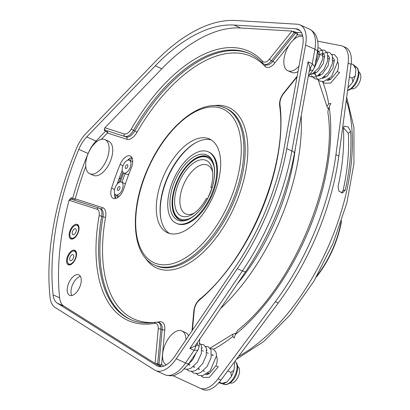 <?xml version="1.0" encoding="UTF-8"?>
<svg xmlns="http://www.w3.org/2000/svg" width="410" height="410" viewBox="0 0 410 410"><rect width="100%" height="100%" fill="white"/><g stroke="black" fill="none" stroke-linecap="round" stroke-linejoin="round"><path stroke-width="0.61" d="M121.365 182.05A7.006 3.649 114.1 0 1 121.56 182.122A7.006 3.649 114.1 0 1 122.108 189.825A7.006 3.649 114.1 0 1 116.03 194.986A7.006 3.649 114.1 0 1 115.835 194.909A7.006 3.649 114.1 0 1 115.287 187.211A7.006 3.649 114.1 0 1 121.365 182.05M124.271 183.352A7.006 3.649 114.1 0 1 124.471 183.429A7.006 3.649 114.1 0 1 125.322 184.146M119.161 196.344A7.006 3.649 114.1 0 1 118.941 196.287A7.006 3.649 114.1 0 1 118.746 196.211L115.835 194.909M119.479 186.622A2.055 1.071 -65.9 0 0 117.696 188.134A2.055 1.071 -65.9 0 0 117.86 190.394A2.055 1.071 -65.9 0 0 117.916 190.414A2.055 1.071 -65.9 0 0 119.699 188.902A2.055 1.071 -65.9 0 0 119.535 186.642A2.055 1.071 -65.9 0 0 119.479 186.622M129.232 160.156A7.006 3.649 114.1 0 1 129.432 160.233A7.006 3.649 114.1 0 1 129.98 167.931A7.006 3.649 114.1 0 1 123.902 173.092A7.006 3.649 114.1 0 1 123.707 173.02A7.006 3.649 114.1 0 1 123.154 165.317A7.006 3.649 114.1 0 1 129.232 160.156M132.143 161.463A7.006 3.649 114.1 0 1 132.338 161.535A7.006 3.649 114.1 0 1 132.717 161.76M128.868 174.112A7.006 3.649 114.1 0 1 126.813 174.399A7.006 3.649 114.1 0 1 126.613 174.322L123.707 173.02M127.351 164.728A2.055 1.071 -65.9 0 0 125.568 166.245A2.055 1.071 -65.9 0 0 125.726 168.5A2.055 1.071 -65.9 0 0 125.788 168.525A2.055 1.071 -65.9 0 0 127.566 167.008A2.055 1.071 -65.9 0 0 127.407 164.748A2.055 1.071 -65.9 0 0 127.351 164.728M295.215 149.122A149.071 77.664 114.1 0 1 281.967 204.149A149.071 77.664 114.1 0 1 237.472 283.73M75.481 228.718A3.27 1.701 -65.9 0 0 72.647 231.127A3.27 1.701 -65.9 0 0 72.903 234.72A3.27 1.701 -65.9 0 0 72.995 234.751A3.27 1.701 -65.9 0 0 75.829 232.342A3.27 1.701 -65.9 0 0 75.573 228.749A3.27 1.701 -65.9 0 0 75.481 228.718M71.376 238.128A7.006 3.649 -65.9 0 0 71.571 238.205A7.006 3.649 -65.9 0 0 77.649 233.039A7.006 3.649 -65.9 0 0 77.1 225.341A7.006 3.649 -65.9 0 0 76.906 225.264A7.006 3.649 -65.9 0 0 70.827 230.43A7.006 3.649 -65.9 0 0 71.376 238.128L72.683 238.712A7.006 3.649 -65.9 0 0 72.883 238.789A7.006 3.649 -65.9 0 0 73.057 238.835M78.751 226.125A7.006 3.649 -65.9 0 0 78.407 225.93L77.1 225.341M70.474 260.616A3.27 1.701 -65.9 0 0 73.313 258.208A3.27 1.701 -65.9 0 0 73.057 254.615A3.27 1.701 -65.9 0 0 72.965 254.584A3.27 1.701 -65.9 0 0 70.125 256.993A3.27 1.701 -65.9 0 0 70.382 260.586A3.27 1.701 -65.9 0 0 70.474 260.616M68.854 263.994A7.006 3.649 -65.9 0 0 69.054 264.071A7.006 3.649 -65.9 0 0 75.132 258.905A7.006 3.649 -65.9 0 0 74.584 251.207A7.006 3.649 -65.9 0 0 74.384 251.13A7.006 3.649 -65.9 0 0 68.306 256.296A7.006 3.649 -65.9 0 0 68.854 263.994L70.166 264.578A7.006 3.649 -65.9 0 0 70.361 264.655A7.006 3.649 -65.9 0 0 70.54 264.701M89.759 173.732L93.398 175.362A18.681 9.732 -65.9 0 0 93.921 175.562A18.681 9.732 -65.9 0 0 110.131 161.796A18.681 9.732 -65.9 0 0 108.665 141.265L105.027 139.636A18.681 9.732 -65.9 0 0 104.504 139.436A18.681 9.732 -65.9 0 0 88.299 153.202A18.681 9.732 -65.9 0 0 89.759 173.732A18.681 9.732 -65.9 0 0 90.287 173.932A18.681 9.732 -65.9 0 0 106.492 160.172A18.681 9.732 -65.9 0 0 105.027 139.636M302.816 36.526A18.681 9.732 -65.9 0 0 302.652 36.469A18.681 9.732 -65.9 0 0 286.441 50.23A18.681 9.732 -65.9 0 0 287.907 70.766L291.546 72.391A18.681 9.732 -65.9 0 0 292.069 72.59A18.681 9.732 -65.9 0 0 298.003 71.601M287.907 70.766A18.681 9.732 -65.9 0 0 288.43 70.966A18.681 9.732 -65.9 0 0 298.987 66.164M188.59 335.892A18.681 9.732 -65.9 0 0 185.525 332.561L181.886 330.931A18.681 9.732 -65.9 0 0 181.363 330.732A18.681 9.732 -65.9 0 0 165.297 344.174A18.681 9.732 -65.9 0 0 166.296 364.864M185.966 339.762A18.681 9.732 -65.9 0 0 181.886 330.931M208.183 156.835A34.553 18.004 -65.9 0 0 207.598 156.63A34.553 18.004 -65.9 0 0 195.601 159.065L194.842 159.536A33.62 17.517 -65.9 0 0 173.076 208.147A33.62 17.517 -65.9 0 0 180.923 219.258A33.62 17.517 -65.9 0 0 192.613 216.875M173.076 208.147L173.23 209.028A34.553 18.004 -65.9 0 0 179.949 219.893M195.59 142.808A52.254 27.224 -65.9 0 0 161.094 219.847M176.274 223.276L177.002 223.599A39.129 20.387 -65.9 0 0 178.099 224.019A39.129 20.387 -65.9 0 0 212.052 195.186A39.129 20.387 -65.9 0 0 208.982 152.172L208.254 151.843A39.129 20.387 -65.9 0 0 207.158 151.423A39.129 20.387 -65.9 0 0 173.204 180.262A39.129 20.387 -65.9 0 0 176.274 223.276A39.129 20.387 -65.9 0 0 177.371 223.696A39.129 20.387 -65.9 0 0 211.324 194.858A39.129 20.387 -65.9 0 0 208.254 151.843M178.688 220.503A35.675 18.588 -65.9 0 0 210.038 193.269A35.675 18.588 -65.9 0 0 205.84 154.616A35.675 18.588 -65.9 0 0 174.491 181.85A35.675 18.588 -65.9 0 0 178.688 220.503M212.667 172.036A26.711 13.914 -65.9 0 0 207.547 165.138A26.711 13.914 -65.9 0 0 206.794 164.851A26.711 13.914 -65.9 0 0 183.618 184.531A26.711 13.914 -65.9 0 0 185.715 213.892A26.711 13.914 -65.9 0 0 186.463 214.179A26.711 13.914 -65.9 0 0 194.273 213.118M207.434 198.845L206.327 198.491A30.448 15.862 114.1 0 1 192.7 214.179A30.448 15.862 114.1 0 1 182.132 216.326A30.448 15.862 114.1 0 1 178.55 183.342A30.448 15.862 114.1 0 1 205.308 160.095A30.448 15.862 114.1 0 1 212.411 170.16A30.448 15.862 114.1 0 1 210.863 187.488L211.893 188.19M214.363 168.295A33.62 17.517 -65.9 0 0 206.517 157.163A33.62 17.517 -65.9 0 0 194.842 159.536M201.187 375.878L203.273 377.446L209.428 377.318L218.269 366.735L215.875 365.828L209.213 373.659L206.748 374.632L205.579 374.658M322.47 81.616L324.561 83.184L330.716 83.056L339.552 72.478L337.163 71.565L330.501 79.396L328.036 80.37L326.867 80.396M208.224 373.93A10.27 5.35 114.1 0 1 207.803 373.172M212.113 355.055A10.27 5.35 114.1 0 1 213.128 354.758M329.512 79.673A10.27 5.35 114.1 0 1 329.087 78.91M333.402 60.793A10.27 5.35 114.1 0 1 334.416 60.495M317.699 41.159L341.166 45.705A26.148 13.622 114.1 0 1 342.017 45.92A26.148 13.622 114.1 0 1 342.75 46.202A26.148 13.622 114.1 0 1 348.157 63.099L335.939 154.683L338.85 155.99A179.308 93.424 -65.9 0 1 278.252 303L220.944 380.101A26.148 13.622 114.1 0 1 203.001 389.5A26.148 13.622 114.1 0 1 202.924 389.464L200.167 388.229M350.673 131.461L348.075 126.885L344.098 126.142L343.395 128.207A163.995 85.444 114.1 0 1 338.05 186.647L338.937 191.229L342.545 192.951L345.322 189.907A163.995 85.444 -65.9 0 0 350.673 131.461L348.336 133.311L343.431 127.689M341.617 220.652A69.577 36.249 114.1 0 1 316.417 276.929M317.289 275.407A70.51 36.736 -65.9 0 0 341.058 222.317M301.201 116.127A156.897 81.744 114.1 0 1 220.805 308.325M230.323 382.955A9.01 4.694 -65.9 0 0 230.481 383.012A9.01 4.694 -65.9 0 0 238.261 376.462A9.01 4.694 -65.9 0 0 237.687 366.509M351.611 88.693A9.01 4.694 -65.9 0 0 351.77 88.75A9.01 4.694 -65.9 0 0 359.549 82.2A9.01 4.694 -65.9 0 0 358.976 72.247M74.594 250.202A7.939 4.136 -65.9 0 0 67.706 256.055A7.939 4.136 -65.9 0 0 68.332 264.778A7.939 4.136 -65.9 0 0 68.552 264.865A7.939 4.136 -65.9 0 0 75.44 259.017A7.939 4.136 -65.9 0 0 74.82 250.29A7.939 4.136 -65.9 0 0 74.594 250.202M75.486 250.751A7.939 4.136 -65.9 0 0 73.995 251.048M68.347 263.661A7.939 4.136 -65.9 0 0 69.116 264.973M77.111 224.337A7.939 4.136 -65.9 0 0 70.223 230.189A7.939 4.136 -65.9 0 0 70.848 238.912A7.939 4.136 -65.9 0 0 71.068 238.999A7.939 4.136 -65.9 0 0 77.956 233.152A7.939 4.136 -65.9 0 0 77.336 224.424A7.939 4.136 -65.9 0 0 77.111 224.337M78.002 224.885A7.939 4.136 -65.9 0 0 76.511 225.182M70.863 237.795A7.939 4.136 -65.9 0 0 71.637 239.107M78.494 274.761A11.208 5.837 -65.9 0 0 68.772 283.018A11.208 5.837 -65.9 0 0 69.649 295.338A11.208 5.837 -65.9 0 0 69.961 295.456A11.208 5.837 -65.9 0 0 79.689 287.2A11.208 5.837 -65.9 0 0 78.807 274.879A11.208 5.837 -65.9 0 0 78.494 274.761M71.837 295.518A11.208 5.837 114.1 0 1 72.683 284.417A11.208 5.837 114.1 0 1 80.401 276.391M113.56 198.476A11.208 5.837 -65.9 0 0 124.066 188.093A123.277 64.226 114.1 0 1 131.277 168.028A11.208 5.837 -65.9 0 0 130.272 156.005A11.208 5.837 -65.9 0 0 120.109 164.441A145.688 75.906 -65.9 0 0 111.587 188.159A11.208 5.837 -65.9 0 0 113.242 198.353A11.208 5.837 -65.9 0 0 113.56 198.476M302.647 46.017A23.349 12.167 -65.9 0 0 298.07 29.32A23.349 12.167 -65.9 0 0 297.419 29.069A23.349 12.167 -65.9 0 0 295.748 28.761L234.064 25.051A168.571 87.827 -65.9 0 0 155.246 65.841L86.72 136.909A23.349 12.167 -65.9 0 0 78.802 149.342A207.327 108.02 -65.9 0 0 53.09 294.851A23.349 12.167 -65.9 0 0 57.272 303.139L156.907 365.746A23.349 12.167 -65.9 0 0 157.696 366.166A23.349 12.167 -65.9 0 0 174.696 356.398L235.776 266.259A168.571 87.827 -65.9 0 0 283.843 149.635L302.647 46.017M299.264 24.585A28.203 14.693 -65.9 0 0 297.25 24.216L235.565 20.5A173.425 90.359 -65.9 0 0 154.478 62.469L85.951 133.532A28.203 14.693 -65.9 0 0 76.388 148.553A212.185 110.551 -65.9 0 0 50.071 297.476A28.203 14.693 -65.9 0 0 55.124 307.479L154.76 370.086A28.203 14.693 -65.9 0 0 155.713 370.599A28.203 14.693 -65.9 0 0 176.244 358.796L237.323 268.658A173.425 90.359 -65.9 0 0 286.78 148.671L305.583 45.059A28.203 14.693 -65.9 0 0 300.058 24.887A28.203 14.693 -65.9 0 0 299.264 24.585M211.299 139.974A51.363 26.763 -65.9 0 0 167.839 176.623A51.363 26.763 -65.9 0 0 169.443 233.454M208.029 138.436A51.363 26.763 -65.9 0 0 163.462 176.285A51.363 26.763 -65.9 0 0 167.49 232.747A51.363 26.763 -65.9 0 0 168.93 233.295A51.363 26.763 -65.9 0 0 213.502 195.447A51.363 26.763 -65.9 0 0 209.474 138.985A51.363 26.763 -65.9 0 0 208.029 138.436M131.866 157.517A11.208 5.837 -65.9 0 0 127.597 160.254M122.206 170.324A145.688 75.906 -65.9 0 0 117.224 184.049M114.631 193.525A11.208 5.837 -65.9 0 0 115.435 198.537M237.323 268.658L242.418 270.938A6.724 1.84 34.1 0 0 245.836 271.384L194.991 346.091L195.59 346.358L197.236 344.923A4.858 2.276 5.2 0 1 199.055 346.937L199.742 339.413M309.909 67.281L294.421 153.483A6.724 2.455 10.3 0 0 291.869 150.952L308.053 61.787L312.271 63.673L314.716 66.789L313.204 70.033A4.858 1.86 38.8 0 1 310.59 69.905L310.508 67.547L309.909 67.281L308.053 61.787M86.72 136.909L96.032 141.076L105.677 131.077L104.365 130.488L104.468 128.381L104.904 127.771L161.796 68.772A168.571 87.827 114.1 0 1 240.608 27.982L291.997 31.073L296.553 32.421L301.529 32.718M161.12 366.709L155.088 363.419L63.816 306.07A23.349 12.167 114.1 0 1 59.64 297.783A207.327 108.02 114.1 0 1 69.126 200.106L71.401 197.717L72.713 198.307A1.865 0.451 -164.6 0 0 75.235 198.855L102.649 207.66A13.074 6.811 114.1 0 1 105.59 217.069A143.823 74.933 -65.9 0 0 137.96 320.564A143.823 74.933 -65.9 0 0 154.119 322.444M76.229 251.991A7.006 3.649 -65.9 0 0 75.891 251.796L74.584 251.207M159.024 322.767A1.865 1.507 80.4 0 0 159.649 321.794A13.074 6.811 114.1 0 1 164.774 329.753L161.591 364.551A1.865 1.589 122.1 0 1 159.311 365.571A1.865 0.974 114.1 0 1 158.972 364.505L162.16 329.707L160.848 329.122L157.665 363.916L158.972 364.505A1.865 0.876 -174.8 0 0 161.591 364.551L163.949 366.033M302.488 35.127L297.429 34.819A1.865 0.717 38.8 0 0 295.523 33.046L294.216 32.462L271.461 60.757L272.773 61.341A1.865 0.717 -141.2 0 1 274.674 63.114A13.074 6.811 114.1 0 1 266.546 67.337A13.074 6.811 114.1 0 1 264.952 66.307A143.823 74.933 -65.9 0 0 137.001 132.271A13.074 6.811 114.1 0 1 126.962 139.297L107.43 133.024L101.331 139.344M105.677 131.077A1.865 0.907 -136 0 1 107.43 133.024A1.865 1.594 -72.2 0 0 106.682 130.646L126.218 136.919L106.682 130.646A1.865 0.974 114.1 0 0 105.677 131.077M197.922 350.212L194.12 350.33L189.902 348.438L194.991 346.091M305.583 45.059L314.895 49.226A28.203 14.693 -65.9 0 0 309.371 29.059C314.839 31.959 316.048 35.813 316.361 36.464C318.16 40.969 318.519 46.069 317.442 51.757L314.706 66.84M114.677 196.139A156.897 81.744 114.1 0 1 115.184 194.437M119.079 182.455A156.897 81.744 114.1 0 1 122.846 172.287M127.899 160.161A156.897 81.744 114.1 0 1 128.063 159.782M335.939 154.683A179.308 93.424 -65.9 0 1 275.346 301.698L218.033 378.799A26.148 13.622 114.1 0 1 200.09 388.198A26.148 13.622 114.1 0 1 200.013 388.162L172.902 375.647M117.516 183.726L117.547 183.085M337.784 62.197A10.27 5.35 114.1 0 1 337.24 71.571M330.363 79.478A10.27 5.35 114.1 0 1 328.2 79.571M216.5 356.454A10.27 5.35 114.1 0 1 215.952 365.833M209.079 373.741A10.27 5.35 114.1 0 1 206.917 373.833M322.696 81.856A167.731 87.386 114.1 0 1 328.712 103.879L330.916 103.484L329.168 106.81A167.731 87.386 114.1 0 1 235.304 334.539L234.228 338.076L232.818 336.523A167.731 87.386 114.1 0 1 213.682 349.187M342.75 46.202L345.661 47.509A26.148 13.622 114.1 0 1 351.068 64.401L338.85 155.99M345.322 189.907L343.108 190.424L341.443 192.956M343.108 190.424A160.259 83.496 -65.9 0 0 348.336 133.311M235.304 334.539L237.621 330.357C293.791 286.129 338.563 177.279 327.8 111.95L329.168 106.81M328.712 103.879L326.919 106.308L328.236 108.957M235.75 333.279L232.813 334.191L232.818 336.523M347.946 87.781L352.81 82.051L355.27 76.075L355.901 69.177L354.342 65.293L351.16 63.632M348.269 87.694L347.936 87.868M355.27 76.075L352.062 78.059L352.81 82.051M352.062 78.059L349.402 76.87M353.292 64.585L355.901 69.177M226.986 381.956L222.963 384.047L221.912 383.34L226.986 381.956L231.522 376.308L233.987 370.338L234.617 363.439L234.166 362.317M218.837 382.704L222.963 384.047M221.912 383.34L219.299 382.171M233.987 370.338L230.774 372.321L231.522 376.308M230.774 372.321L227.74 370.958M234.059 362.455L234.617 363.439M211.765 188.579L207.947 197.851M210.863 187.488L212.001 187.852M125.106 173.645A138.216 72.011 -65.9 0 0 123.292 178.54A138.216 72.011 -65.9 0 0 121.97 182.306M131.882 157.548A138.216 72.011 -65.9 0 0 130.457 160.694M179.6 219.75L180.41 220.057C187.554 223.168 201.961 212.067 209.105 195.421C217.351 178.196 215.578 159.116 207.839 156.676A34.553 18.004 -65.9 0 0 206.871 156.302A34.553 18.004 -65.9 0 0 176.889 181.763A34.553 18.004 -65.9 0 0 179.6 219.75A34.553 18.004 -65.9 0 0 180.292 220.026M223.101 383.97L223.696 384.237A12.889 6.714 -65.9 0 0 224.06 384.375A12.889 6.714 -65.9 0 0 234.889 375.668A12.889 6.714 -65.9 0 0 235.007 361.184M347.629 90.154A12.889 6.714 -65.9 0 0 357.264 78.689A12.889 6.714 -65.9 0 0 355.516 66.451L357.715 68.342L358.976 72.242L358.853 75.758L357.243 81.221L355.162 84.937L351.652 88.662L348.936 90.103L347.598 90.385M238.635 356.3A163.995 85.444 -65.9 0 0 346.306 100.096M176.244 358.796L185.556 362.968A6.724 1.84 -145.9 0 0 188.974 363.414L181.399 371.655L175.275 375.027C174.245 375.919 171.257 376.001 166.316 375.263L165.025 374.766A28.203 14.693 -65.9 0 0 165.814 375.068A28.203 14.693 -65.9 0 0 185.556 362.968L194.12 350.33A4.858 2.532 114.1 0 0 195.59 346.358M104.904 127.771L124.163 133.957A9.338 4.864 -65.9 0 0 131.333 128.94A147.559 76.88 114.1 0 1 244.642 49.605A147.559 76.88 114.1 0 1 262.61 61.264A1.865 1.558 137.3 0 0 262.692 63.181C258.787 58.958 254.384 55.745 249.475 53.551A145.688 75.906 -65.9 0 0 245.385 51.983A145.688 75.906 -65.9 0 0 133.511 130.308L134.823 130.898A145.688 75.906 114.1 0 1 246.697 52.572A145.688 75.906 114.1 0 1 250.12 53.843M131.333 128.94A1.865 0.307 30 0 0 133.511 130.308A11.208 5.837 114.1 0 1 124.906 136.335A1.865 1.594 107.8 0 1 124.163 133.957M155.088 363.419L158.234 329.071A9.338 4.864 -65.9 0 0 155.979 323.464A9.338 4.864 -65.9 0 0 154.57 323.387A1.865 1.507 -99.6 0 1 155.713 322.198C146.36 323.751 137.919 322.849 130.4 319.487A145.688 75.906 -65.9 0 1 101.695 216.213L103.007 216.798A11.208 5.837 -65.9 0 0 100.798 208.854L99.486 208.27A11.208 5.837 114.1 0 1 101.695 216.213A1.865 0.692 10 0 0 99.107 215.942A9.338 4.864 -65.9 0 0 97.006 209.223L69.592 200.418A3.736 1.947 114.1 0 1 69.126 200.106M262.61 61.264A9.338 4.864 -65.9 0 0 269.555 58.984A1.865 0.717 38.8 0 0 271.461 60.757A11.208 5.837 114.1 0 1 264.178 64.257L265.485 64.841A11.208 5.837 -65.9 0 0 265.803 64.965A11.208 5.837 -65.9 0 0 272.773 61.341L295.523 33.046A1.865 0.974 -65.9 0 1 296.553 32.421A1.865 1.563 -86.6 0 1 297.429 34.819L293.027 40.293M157.173 322.157A143.823 74.933 -65.9 0 0 159.649 321.794M156.42 263.656A84.24 43.89 -65.9 0 0 230.451 199.347A84.24 43.89 -65.9 0 0 220.544 108.076A84.24 43.89 -65.9 0 0 146.508 172.385A84.24 43.89 -65.9 0 0 156.42 263.656M222.707 107.005A86.105 44.864 114.1 0 1 225.126 107.927A86.105 44.864 114.1 0 1 231.875 202.581A86.105 44.864 114.1 0 1 157.163 266.029A86.105 44.864 114.1 0 1 154.749 265.106L156.056 265.69A86.105 44.864 -65.9 0 0 158.475 266.618A86.105 44.864 -65.9 0 0 233.187 203.165A86.105 44.864 -65.9 0 0 226.433 108.517L222.568 106.948C199.88 98.882 166.137 127.218 148.517 167.054C129.068 208.649 131.164 255.502 154.749 265.106M213.149 105.729A87.976 45.833 114.1 0 1 226.187 106.518A87.976 45.833 114.1 0 1 236.534 201.833A87.976 45.833 114.1 0 1 159.218 268.991A87.976 45.833 114.1 0 1 145.13 257.639M189.902 348.438L242.418 270.938A173.425 90.359 -65.9 0 0 291.869 150.952L286.78 148.671M310.508 67.547A4.858 2.532 -65.9 0 0 312.271 63.673L314.895 49.226A6.724 2.455 -169.7 0 1 317.442 51.757M197.236 344.923L197.43 342.827M309.299 71.514L310.59 69.905M155.246 65.841L161.796 68.772M234.064 25.051L240.608 27.982M57.272 303.139L63.816 306.07M53.09 294.851L59.64 297.783M295.748 28.761L300.033 30.678M78.802 149.342L88.114 153.514A23.349 12.167 114.1 0 1 96.032 141.076A1.865 0.907 -136 0 1 96.811 141.588M72.749 199.655A1.865 0.974 -65.9 0 1 72.713 198.307A207.327 108.02 114.1 0 1 88.114 153.514L88.155 153.53M156.907 365.746L158.532 366.473M85.757 166.486A205.461 107.046 -65.9 0 0 75.235 198.855A1.865 1.594 -72.2 0 1 73.902 200.024M289.188 45.069L274.674 63.114M297.035 76.936L283.52 93.741A9.338 4.864 -65.9 0 0 279.984 104.499A147.559 76.88 114.1 0 1 199.357 300.115A9.338 4.864 -65.9 0 0 194.237 310.365L192.418 330.24M131.051 319.769A145.688 75.906 114.1 0 1 103.007 216.798A1.865 0.692 -170 0 0 105.59 217.069M154.57 323.387A147.559 76.88 114.1 0 1 99.107 215.942M269.555 58.984L291.997 31.073M122.99 165.727L120.109 164.441M114.549 189.482L111.587 188.159M126.962 139.297A1.865 1.594 -72.2 0 0 126.218 136.919A11.208 5.837 -65.9 0 0 134.823 130.898A1.865 0.307 -150 0 1 137.001 132.271M99.174 208.147A11.208 5.837 114.1 0 1 99.486 208.27L99.035 208.095A1.865 1.594 -72.2 0 1 99.174 208.147M158.147 322.393A11.208 5.837 114.1 0 1 158.46 322.516A11.208 5.837 114.1 0 1 160.848 329.122A1.865 0.876 5.2 0 0 158.234 329.071M164.774 329.753A1.865 0.876 -174.8 0 1 162.16 329.707A11.208 5.837 -65.9 0 0 159.772 323.101L158.004 322.342L155.713 322.198M100.696 208.808A1.865 1.594 107.8 0 0 102.649 207.66M265.06 64.652A1.865 1.558 -42.7 0 1 264.952 66.307M155.559 363.696A1.865 0.876 5.2 0 1 157.665 363.916A1.865 0.974 -65.9 0 0 157.999 364.987M295.241 31.831A1.865 0.974 -65.9 0 0 294.216 32.462A1.865 0.717 38.8 0 1 292.576 31.15M71.401 197.717A1.865 0.974 -65.9 0 0 71.678 199.306M104.468 128.381A1.865 1.594 107.8 0 0 105.375 130.062A1.865 0.974 -65.9 0 0 104.365 130.488M283.52 93.741A1.865 0.717 -141.2 0 1 283.52 93.224C280.599 97.093 279.287 101.147 279.584 105.375C288.338 164.43 249.388 258.992 199.603 299.341C196.349 302.354 194.427 306.193 193.833 310.847L191.998 330.855M279.984 104.499A1.865 1.204 173 0 0 279.584 105.375M199.357 300.115A1.865 1.076 -130.3 0 1 199.603 299.341M194.237 310.365A1.865 0.876 -174.8 0 0 193.833 310.847M97.006 209.223A1.865 1.594 -72.2 0 1 99.035 208.095L71.622 199.291A1.865 1.594 -72.2 0 1 71.76 199.342M69.592 200.418A1.865 1.594 -72.2 0 1 71.622 199.291M319.364 74.584A167.731 87.386 114.1 0 1 319.861 75.548M275.346 301.698L278.252 303M348.157 63.099L351.068 64.401M218.033 378.799L220.944 380.101M117.778 195.78A138.216 72.011 -65.9 0 0 117.214 197.825M121.56 182.122L124.471 183.429M129.432 160.233L132.338 161.535M129.642 158.506L128.93 160.084M123.594 172.964L120.304 181.989M338.091 62.894L337.743 62.74M334.452 61.264L332.894 60.567M329.604 59.091L328.041 58.394M324.751 56.923L323.193 56.221M319.902 54.75L318.344 54.053M216.803 357.156L216.459 357.002M213.169 355.526L211.606 354.829M208.316 353.353L206.758 352.656M203.468 351.185L201.91 350.483M235.022 361.159L236.959 363.578L237.687 366.504L237.564 370.015L235.955 375.483L233.874 379.194L230.364 382.925L226.622 384.606L223.696 384.237M354.65 66.061L355.516 66.451M188 364.792L192.936 359.426L196.052 352.974M184.428 368.985L187.995 369.246L191.137 368.083L197.389 362.179L201.392 353.446L201.433 345.651L199.424 342.862M186.632 369.364L188.841 370.983L193.151 371.357L196.451 369.984L202.683 363.696L206.332 355.244L206.271 347.793L203.56 344.625L200.772 344.292M189.082 364.49L189.138 365.341M191.485 371.537L193.602 373.115L197.687 373.592L200.823 372.434L207.06 366.566L211.114 357.704L211.073 349.832L208.336 346.763L205.625 346.46M202.417 347.839L201.94 348.182M193.93 366.663L193.986 367.514M196.334 373.71L198.466 375.293L202.366 375.791L210.176 370.917L216.521 355.767L215.983 352.154L213.174 348.93L210.473 348.633M207.265 350.012L206.794 350.355M198.783 368.836L198.835 369.687M315.351 63.294L318.119 55.657L317.832 49.113M309.217 74.994L312.425 73.82L318.678 67.916L322.68 59.189L322.721 51.388L319.918 48.154L317.95 47.785M308.597 75.763L310.124 76.721L314.439 77.095L317.74 75.722L323.972 69.433L327.621 60.982L327.559 53.531L324.848 50.363L322.47 49.979L319.641 50.912M318.852 51.404L317.273 52.706M311.569 75.481L312.066 76.352L314.89 78.853L318.975 79.33L322.111 78.172L328.348 72.303L332.402 63.442L332.361 55.575L329.625 52.506L327.349 52.147L324.494 53.085M323.7 53.577L321.527 55.478M315.218 72.401L315.269 73.252M315.336 73.836L315.608 75.358M316.202 77.177L317.893 79.735L319.749 81.031L323.649 81.528L331.459 76.655L337.809 61.505L337.266 57.892L334.463 54.668L331.762 54.371M328.553 55.75L328.077 56.093M320.066 74.574L320.123 75.425M118.936 179.067L120.694 177.955M117.844 182.214L119.095 182.404M346.686 97.221L353.953 127.602L353.948 163.641L346.834 203.042L333.145 243.181L313.84 281.321L290.229 314.829L263.876 341.428L236.406 359.303M300.058 24.887L309.371 29.059M155.713 370.599L165.025 374.766M297.158 76.265L283.52 93.224M262.692 63.181L264.178 64.257M245.836 271.384C270.257 234.761 286.452 195.457 294.421 153.483M188.974 363.414L197.902 350.242L199.055 346.937M308.505 75.876L313.204 70.033M200.09 388.198L203.001 389.5M210.115 348.136L232.813 334.191M326.919 106.308L318.262 80.073M314.419 67.891L319.902 55.032L319.564 52.547L318.59 51.245L317.54 51.214M311.426 73.621L313.194 73.892L317.622 71.673L323.27 63.581L324.607 55.411L323.434 53.418L321.548 53.705L320.266 54.535M313.993 72.273L314.414 73.621M314.68 74.184L316.289 75.799L318.268 76.04L322.516 73.805L328.154 65.672L329.445 57.523L328.02 55.509M318.959 74.897L319.262 75.788M322.019 78.223L322.988 78.228L327.293 76.04L332.992 67.875L334.288 59.665L332.874 57.682M323.808 77.07L324.11 77.962M209.361 373.571L208.039 372.977M204.508 371.398L203.186 370.809M199.66 369.226L198.337 368.636M194.806 367.058L193.489 366.463M189.958 364.885L188.636 364.29M330.644 79.309L329.322 78.715M325.796 77.136L324.474 76.547M320.943 74.963L319.621 74.374M316.095 72.795L314.772 72.201M116.173 195.063L115.282 198.245"/></g></svg>
